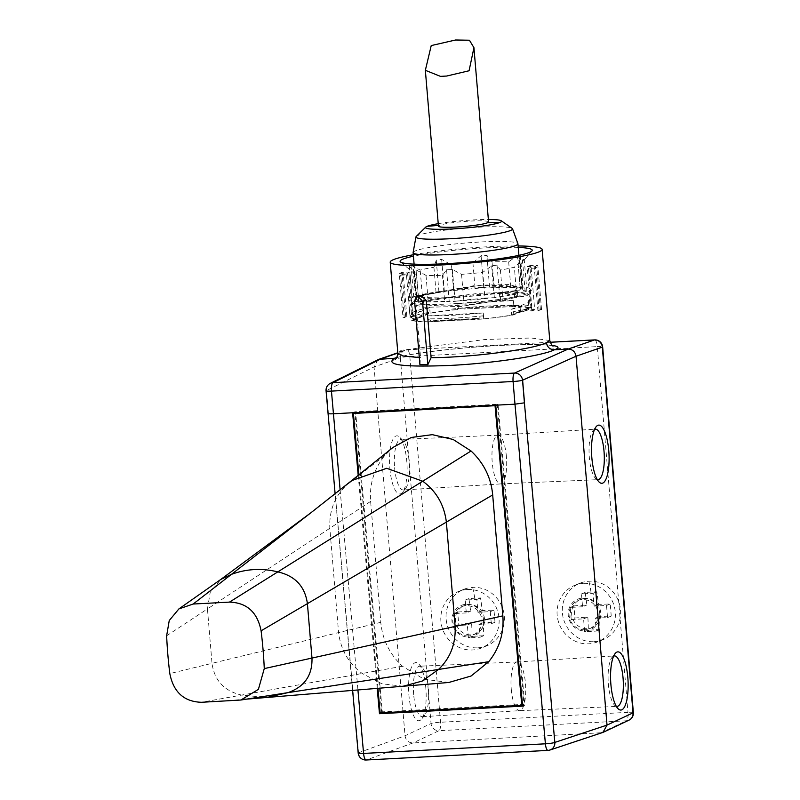 <?xml version="1.0" encoding="UTF-8"?>
<svg xmlns="http://www.w3.org/2000/svg" width="800" height="800" viewBox="0 0 800 800"><rect width="100%" height="100%" fill="white"/><g stroke="black" fill="none" stroke-linecap="round" stroke-linejoin="round"><path stroke-width="0.6" stroke-dasharray="4 3" d="M448.85 682.47L423.96 679.19L402.43 666.27C389.59 654.18 382.38 639.53 380.79 622.32L370.63 501.39C369.33 484.17 374.04 468.89 384.74 455.55L393 447.42M370.63 501.39L207.44 608.92L212.01 663.34L169.82 673.6M166.64 635.8L207.44 608.92L210.22 592.29L220.76 579.46M403.2 686.23L381.91 683.8L362.23 673.48C348.61 663.46 340.74 649.83 338.59 632.58L212.01 663.34C214.41 680.54 224.28 691.12 241.62 695.09L266.77 697.47M616.31 706.33A25.28 7.54 -93 0 1 614.61 705.25A25.28 7.54 -93 0 1 608.37 684.17A25.28 7.54 -93 0 1 612.08 657.33A25.28 7.54 -93 0 1 613.65 656.08M511.27 689.21A24.39 7.27 87 0 0 519.63 710.67A24.39 7.27 87 0 0 519.67 710.67A24.39 7.27 87 0 0 525.45 683.41A24.39 7.27 87 0 0 517.09 661.95A24.39 7.27 87 0 0 517.05 661.96A24.39 7.27 87 0 0 511.27 689.21M377.99 359.7L374.07 366.93L405.04 735.78C405.85 740.35 408.48 742.75 412.94 742.96L602.2 732.7M483.52 619.81A16.54 15.7 67.8 0 1 469.13 637.04A16.54 15.7 67.8 0 1 451.99 621.48A16.54 15.7 67.8 0 1 466.38 604.24A16.54 15.7 67.8 0 1 483.52 619.81M599.77 613.66A16.54 15.7 67.8 0 1 585.38 630.9A16.54 15.7 67.8 0 1 568.24 615.33A16.54 15.7 67.8 0 1 582.63 598.09A16.54 15.7 67.8 0 1 599.77 613.66M396.36 357.9L401.13 350.32L397.87 353.29M419.91 364.64L420.54 357.56L419.31 357.53M549.78 340.53L531.11 337.99L484.79 339.54L401.13 350.32M413.31 254.76A76.22 7.51 175.2 0 1 518.12 245.96M417.72 296.41L415.75 300.56L420.54 357.56M518.24 247.41A66.31 6.54 -4.8 0 0 413.43 256.21M523.41 259.58A59.45 5.86 -4.8 0 0 524.22 259.22L520.11 264.8A53.35 5.26 -4.8 0 0 520.2 264.7A53.35 5.26 -4.8 0 0 520.42 264.16A53.35 5.26 -4.8 0 0 518.02 262.84L520.36 255.68A59.4 5.86 -4.8 0 0 517.47 255.38L508.67 261.87A53.35 5.26 -4.8 0 0 492.03 261.9L486.9 255.37A59.45 5.86 -4.8 0 0 481.09 255.68L472.93 262.9A53.35 5.26 -4.8 0 0 451.47 264.9L441.67 259.39A59.4 5.86 -4.8 0 0 436.26 260.13L433.93 267.28A53.35 5.26 -4.8 0 0 420.19 270.08L411.03 265.21A59.45 5.86 -4.8 0 0 410.07 265.58A59.45 5.86 -4.8 0 0 409.29 265.92L414.4 272.44A53.35 5.26 -4.8 0 0 414.08 273.09A53.35 5.26 -4.8 0 0 414.39 273.59A53.35 5.26 -4.8 0 0 416.54 274.43L413.18 269.55A59.45 5.86 -4.8 0 0 416.06 269.84L426.01 275.39A53.35 5.26 -4.8 0 0 442.47 275.36L446.58 269.79A59.45 5.86 -4.8 0 0 452.39 269.48L461.56 274.35A53.35 5.26 -4.8 0 0 482.74 272.39L491.68 265.84A59.45 5.86 -4.8 0 0 497.05 265.11L500.41 270A53.35 5.26 -4.8 0 0 514.36 267.16L522.49 259.93A59.45 5.86 -4.8 0 0 523.41 259.58M412.74 297.32A59.45 5.86 175.2 0 1 413.7 296.95L422.35 295.78A53.35 5.26 175.2 0 1 436.09 292.98L438.92 291.82A59.4 5.86 175.2 0 1 444.32 291.09L453.63 290.59A53.35 5.26 175.2 0 1 475.09 288.6L483.76 287.42A59.45 5.86 175.2 0 1 489.57 287.12L494.19 287.59A53.35 5.26 175.2 0 1 510.82 287.57L520.14 287.08A59.4 5.86 175.2 0 1 523.01 287.37L520.17 288.53A53.35 5.26 175.2 0 1 522.57 289.86A53.35 5.26 175.2 0 1 522.27 290.5L526.89 290.97A59.45 5.86 175.2 0 1 526.08 291.33L529.2 291.16L531.87 290.12L529.46 290.25A60.98 6.01 -4.8 0 0 530.17 289.22A60.98 6.01 -4.8 0 0 482.39 287.35A60.98 6.01 -4.8 0 0 414.4 296.33L409.61 297.49L412.75 297.45A59.45 5.86 175.2 0 0 412.41 297.59A59.45 5.86 175.2 0 0 411.96 297.8L409.29 265.92M411.03 265.21L413.7 296.95M537.91 310.61L541.53 309.52L537.91 310.61L534.34 268.11L528.53 268.42L532.1 310.92L534.7 309.89L531.14 267.46L536.8 267.16L534.34 268.11M539.15 310.55L535.43 266.24L527.14 266.67L529.2 291.16M529.46 290.25L531.05 309.15L533.46 309.02L530.79 310.06L526.94 310.26A2.29 2.17 67.8 0 0 528.93 307.88L527.72 293.52A2.29 2.17 67.8 0 0 526.09 291.46L526.08 291.33M530.79 310.06L530.87 310.99L532.1 310.92M403.26 274.22L400.66 275.18L404.23 317.68L406.83 316.65L403.26 274.22L408.93 273.92L412.5 316.35L413.66 316.29L410.04 317.38L406.47 274.88L408.93 273.92M400.66 275.18L406.47 274.88M457.88 303.55L513.4 300.61C497.87 300.28 479.36 301.26 457.88 303.55L458.3 308.53A59.45 5.86 -4.8 0 0 457.51 308.61L451.76 309.1L451.84 310.03A60.98 6.01 -4.8 0 0 428.79 313.33L411.63 320.34L411.36 317.15L413.03 318.81A58.69 5.79 175.2 0 1 415.05 316.18L411.2 316.38L411.28 317.31M415.05 316.18A2.29 2.17 67.8 0 1 412.68 314.03L411.47 299.67A2.29 2.17 67.8 0 1 412.75 297.45M406.83 316.65L403 317.75L399.27 273.43L407.56 273L409.61 297.49M403 317.75L404.23 317.68M540.37 309.59L536.8 267.16M528.53 268.42L531.14 267.46M533.46 309.02L533.54 309.95L534.7 309.89M541.53 309.52L537.81 265.21L529.81 265.63L531.87 290.12M411.2 316.38L413.58 315.36L413.66 316.29M405.67 316.71L401.94 272.39L409.94 271.97L411.99 296.46M413.58 315.36L415.99 315.23L414.4 296.33M533.54 309.95L530.87 310.99M462.83 320.1L457.22 320.24L457.14 319.31L462.75 319.17L462.83 320.1L483.7 319A60.98 6.01 -4.8 0 0 513.35 314.97L530.51 307.95A60.98 6.01 -4.8 0 0 519.2 306.46L519.12 305.54L514.37 305.61L514.45 306.54L519.2 306.46M457.22 320.24L483.77 318.84L483.27 312.93L427.75 315.86C443.27 316.01 461.77 315.04 483.27 312.93M511.63 315.06L528.94 308.08L528.46 302.36L529.84 303.56L527.28 305.69L520.02 306.07L511.15 309.34L511.63 315.06A59.45 5.86 175.2 0 1 483.77 318.84M528.94 308.08A59.45 5.86 -4.8 0 0 514.45 306.54M427.75 315.86L428.25 321.77L454.8 320.37L427.42 321.97L427.16 318.78L431.49 320.81C445.27 320.85 461.21 320.01 479.31 318.29L462.75 319.17M411.63 320.34A60.98 6.01 -4.8 0 0 427.42 321.97M451.84 310.03L457.59 309.54A59.45 5.86 -4.8 0 0 430.13 313.3L413.32 320.26L412.84 314.54L421.21 311.3L421.67 316.76M428.25 321.77A59.45 5.86 175.2 0 1 413.32 320.26M513.27 305.62L513.35 306.55L463.98 309L463.9 308.08L513.82 305.59A59.45 5.86 -4.8 0 1 514.37 305.61M513.35 306.55L463.98 309M410.04 317.38L412.5 316.35M526.94 310.26A58.69 5.79 175.2 0 1 514.74 313.44L530.43 307.02L530.51 307.95M513.35 314.97L513.08 311.77L514.51 313.5L527.61 310.11M451.76 309.1A60.98 6.01 175.2 0 1 519.12 305.54M428.79 313.33L428.72 312.4L413.03 318.81L412.22 318.81L410.04 316.06A60.98 6.01 175.2 0 1 412.68 314.03M415.99 315.23A60.98 6.01 175.2 0 1 428.72 312.4M530.43 307.02A60.98 6.01 175.2 0 1 531.76 308.12A60.98 6.01 175.2 0 1 531.05 309.15M429.65 307.59L421.21 311.3L413.94 311.68C416.98 310.36 422.22 308.99 429.65 307.59L430.13 313.3M410.57 304.14L413.12 301.86L478.37 293.35L514.49 292.15L529.06 294.19L526.46 295.86L461.38 306.4L425.23 307.31L410.57 304.14L411.36 313.51L412.84 314.54M513.4 300.61L513.82 305.59M457.59 309.54L457.51 308.61M413.94 311.68L411.35 313.51M511.15 309.34L527.28 305.69M457.14 319.31L454.72 319.44L454.8 320.37M483.7 319L483.43 315.8L478.79 318.33A58.69 5.79 175.2 0 1 453.88 320.2A58.69 5.79 175.2 0 1 432.18 320.79L448.22 319.94L448.3 320.87M448.22 319.94L454.72 319.44M526.09 291.46A59.45 5.86 175.2 0 1 525.17 291.81L516.51 292.86L514.36 267.16M516.51 292.86A53.35 5.26 175.2 0 1 502.56 295.69L499.73 296.99A59.45 5.86 175.2 0 1 494.35 297.72L484.9 298.09L482.74 272.39M484.9 298.09A53.35 5.26 175.2 0 1 463.72 300.05L455.07 301.35A59.45 5.86 175.2 0 1 452.22 301.51A59.45 5.86 175.2 0 1 449.25 301.66L444.63 301.06L442.47 275.36M444.63 301.06A53.35 5.26 175.2 0 1 428.17 301.09L418.74 301.71A59.45 5.86 175.2 0 1 415.86 301.42L418.7 300.13L416.54 274.43M411.96 297.8L412.49 297.72A58.69 5.79 -4.8 0 0 416.18 301.16M522.49 259.93L525.17 291.81M526.89 290.97L524.22 259.22M500.41 270L502.56 295.69M499.73 296.99L497.05 265.11M491.68 265.84L494.35 297.72M461.56 274.35L463.72 300.05M455.07 301.35L452.39 269.48M446.58 269.79L449.25 301.66M418.74 301.71L416.06 269.84M426.01 275.39L428.17 301.09M413.18 269.55L415.86 301.42M418.7 300.13A53.35 5.26 175.2 0 1 416.24 298.79A53.35 5.26 175.2 0 1 416.56 298.14L412.49 297.72M414.4 272.44L416.56 298.14M520.11 264.8L522.27 290.5M520.17 288.53L518.02 262.84M520.36 255.68L523.02 287.37M520.14 287.08L517.47 255.38M508.67 261.87L510.83 287.57M494.19 287.59L492.03 261.9M486.9 255.37L489.57 287.12M483.76 287.42L481.09 255.68M472.93 262.9L475.09 288.6M453.63 290.59L451.47 264.9M441.67 259.39L444.33 291.09M438.92 291.82L436.26 260.13M433.93 267.28L436.09 292.98M422.35 295.78L420.19 270.08M413.12 301.86L421.84 301.39L418.75 302.85L423.82 304.44C440.66 307.22 466.27 305.86 500.65 300.38L514.65 297.78L517.74 296.32L526.46 295.86M514.65 297.78L514.11 291.27L517.23 290.28L517.74 296.32L515.56 296.44L515.05 290.39L519.41 290.16L521.64 287.87L518.91 255.34M517.66 295.09L517.09 288.3L505.21 285.28L475.97 285.9L423.51 295.23L424.02 301.28L476.72 294.41L505.9 293.44L517.66 295.09L515.56 296.44M424.02 301.28L421.84 301.39L421.33 295.35L418.2 296.34L423.22 297.27C439.95 298.73 465.56 297.38 500.05 293.21L500.65 300.38M517.09 288.3L515.05 290.39M423.51 295.23L419.15 295.46L476.58 285.24L508.61 284.56L521.64 287.87M514.11 291.27L500.04 293.21M419.15 295.46L416.84 296.8L429.68 298.36L461.72 297.23L519.41 290.16M418.75 302.85L418.2 296.34M413.13 252.48A52.59 5.19 175.2 0 1 415.4 250.87A52.59 5.19 175.2 0 1 472.36 242.49A52.59 5.19 175.2 0 1 517.91 243.68M416.24 236.44A48.47 4.78 -4.8 0 1 418.05 235.41A48.47 4.78 175.2 0 1 468.34 227.85A48.47 4.78 175.2 0 1 512.17 228.38M438.23 223.67A38.16 3.76 175.2 0 1 488.36 219.46M488.57 221.95A25.15 2.48 -4.8 0 0 470.82 221.06A25.15 2.48 -4.8 0 0 439.53 225.32A25.15 2.48 -4.8 0 0 438.44 226.16M520.48 311.54L520.02 306.07L528.46 302.36M463.9 308.08L458.84 308.5L458.92 309.43M458.3 308.53L458.84 308.5M509.18 306.61L509.1 305.69M401.94 272.39L399.27 273.43M407.56 273L409.94 271.97M535.43 266.24L537.81 265.21M529.81 265.63L527.14 266.67M377.21 688.37L358.2 475.38M328.19 411.18L326.46 390.55L328.19 411.18M425.84 688.19A29.13 8.68 87 0 0 418.65 663.9A29.13 8.68 87 0 0 408.91 695.11A29.13 8.68 87 0 0 421.56 719.11A29.13 8.68 87 0 0 425.84 688.19M389.87 468.36A29.13 8.68 87 0 0 402.52 492.36A29.13 8.68 87 0 0 406.8 461.44A29.13 8.68 87 0 0 399.6 437.15A29.13 8.68 87 0 0 389.87 468.36M413.66 694.46A25.28 7.54 -93 0 1 419.69 666.21A25.28 7.54 -93 0 1 422.11 667.37A25.28 7.54 -93 0 1 428.35 688.46A25.28 7.54 -93 0 1 424.64 715.3A25.28 7.54 -93 0 1 422.36 716.71A25.28 7.54 -93 0 1 413.66 694.46M394.62 467.71A25.28 7.54 87 0 0 403.32 489.95A25.28 7.54 87 0 0 405.6 488.54A25.28 7.54 87 0 0 409.31 461.71A25.28 7.54 87 0 0 403.07 440.62A25.28 7.54 87 0 0 400.65 439.46A25.28 7.54 87 0 0 394.62 467.71M506.41 456.66A24.39 7.27 87 0 0 498.05 435.2A24.39 7.27 87 0 0 498.01 435.2A24.39 7.27 87 0 0 492.23 462.46A24.39 7.27 87 0 0 500.59 483.92A24.39 7.27 87 0 0 500.63 483.92A24.39 7.27 87 0 0 506.41 456.66M594.61 429.33A25.28 7.54 87 0 0 593.04 430.58A25.28 7.54 87 0 0 589.33 457.42A25.28 7.54 87 0 0 595.57 478.5A25.28 7.54 87 0 0 597.27 479.58M326.07 390.84A7.62 0.75 175.2 0 1 326.37 390.6A7.62 7.26 63.6 0 1 330.28 383.37M358.19 753.06A7.62 0.88 -5.1 0 1 358.48 752.79L405.04 735.78L431.05 723.54A7.62 7.22 -115.2 0 0 438.99 730.7L412.94 742.96L366.38 759.96A7.62 7.29 69.9 0 1 358.48 752.79L327.97 413.46M352.61 412.76L354.89 411.82L498.02 404.25L524.79 705.24L522.53 705.36M495.73 405.19L498.02 404.25M381.66 712.79L354.97 412.73M354.96 412.63L354.89 411.82M497.35 404.91L355.67 412.4L382.31 711.84L523.98 704.35L497.35 404.91L495.78 405.65M524.79 705.24L522.6 706.14M522.5 705.05L523.98 704.35M380.13 712.87L382.31 711.84M377.94 688.31L358.88 474.83M468.65 635.91A15.24 14.47 67.8 0 1 452.85 621.56A15.24 14.47 67.8 0 1 461.61 606.69A15.24 14.47 67.8 0 1 466.11 605.68A15.24 14.47 67.8 0 1 481.91 620.03A15.24 14.47 67.8 0 1 473.15 634.91A15.24 14.47 67.8 0 1 468.65 635.91M468.7 604.62A15.24 14.47 -112.2 0 0 464.2 605.63A15.24 14.47 -112.2 0 0 455.83 622.9A15.24 14.47 -112.2 0 0 471.24 634.85A15.24 14.47 -112.2 0 0 475.74 633.85A15.24 14.47 -112.2 0 0 484.12 616.57A15.24 14.47 -112.2 0 0 468.7 604.62M467.43 589.5A30.49 28.95 67.8 0 1 498.26 613.41A30.49 28.95 67.8 0 1 481.51 647.96A30.49 28.95 67.8 0 1 472.51 649.97A30.49 28.95 67.8 0 1 441.68 626.06A30.49 28.95 67.8 0 1 458.44 591.52A30.49 28.95 67.8 0 1 467.43 589.5M477.75 647.83A30.49 28.95 -112.2 0 0 486.75 645.82A30.49 28.95 -112.2 0 0 503.5 611.27A30.49 28.95 -112.2 0 0 472.67 587.36A30.49 28.95 -112.2 0 0 463.68 589.37A30.49 28.95 -112.2 0 0 446.92 623.92A30.49 28.95 -112.2 0 0 477.75 647.83M457.61 612.07A75.98 7.49 175.2 0 1 470.6 611.16A75.98 22.65 87 0 0 468.89 598.57A73.8 7.28 175.2 0 1 474.77 598.23A73.8 7.28 175.2 0 1 480.51 597.95A75.98 22.65 -93 0 1 482.22 610.54A75.98 7.49 175.2 0 1 493.94 610.15A73.8 22 -93 0 1 494.96 622.24A75.98 7.49 -4.8 0 0 483.24 622.64A75.98 22.65 -93 0 1 483.68 635.75A73.8 7.28 -4.8 0 0 477.94 636.02A73.8 7.28 -4.8 0 0 472.06 636.36A75.98 22.65 87 0 0 471.61 623.25A75.98 7.49 -4.8 0 0 458.63 624.16A73.8 22 87 0 0 457.61 612.07L453.96 613.56L454.97 625.66L458.63 624.16M454.97 625.66L467.33 625L468.41 637.85L480.03 637.24L478.95 624.39L491.3 623.74L490.29 611.64L477.94 612.3L476.86 599.45L465.23 600.06L466.31 612.91L470.6 611.16M465.23 600.06L468.89 598.57M466.31 612.91L453.96 613.56M467.33 625L471.61 623.25M468.41 637.85L472.06 636.36M480.03 637.24L483.68 635.75M476.86 599.45L480.51 597.95M478.95 624.39L483.24 622.64M491.3 623.74L494.96 622.24M490.29 611.64L493.94 610.15M477.94 612.3L482.22 610.54M584.9 629.77A15.24 14.47 67.8 0 1 569.1 615.42A15.24 14.47 67.8 0 1 577.86 600.54A15.24 14.47 67.8 0 1 582.36 599.53A15.24 14.47 67.8 0 1 598.16 613.88A15.24 14.47 67.8 0 1 589.39 628.76A15.24 14.47 67.8 0 1 584.9 629.77M584.95 598.47A15.24 14.47 -112.2 0 0 580.45 599.48A15.24 14.47 -112.2 0 0 572.07 616.75A15.24 14.47 -112.2 0 0 587.49 628.71A15.24 14.47 -112.2 0 0 591.99 627.7A15.24 14.47 -112.2 0 0 600.36 610.43A15.24 14.47 -112.2 0 0 584.95 598.47M583.68 583.36A30.49 28.95 67.8 0 1 614.51 607.27A30.49 28.95 67.8 0 1 597.75 641.81A30.49 28.95 67.8 0 1 588.76 643.82A30.49 28.95 67.8 0 1 557.93 619.92A30.49 28.95 67.8 0 1 574.68 585.37A30.49 28.95 67.8 0 1 583.68 583.36M594 641.68A30.49 28.95 -112.2 0 0 602.99 639.67A30.49 28.95 -112.2 0 0 619.75 605.12A30.49 28.95 -112.2 0 0 588.92 581.22A30.49 28.95 -112.2 0 0 579.92 583.23A30.49 28.95 -112.2 0 0 563.17 617.77A30.49 28.95 -112.2 0 0 594 641.68M573.86 605.92A75.98 7.49 175.2 0 1 586.85 605.01A75.98 22.65 87 0 0 585.13 592.42A73.8 7.28 175.2 0 1 591.02 592.08A73.8 7.28 175.2 0 1 596.76 591.81A75.98 22.65 -93 0 1 598.47 604.4A75.98 7.49 175.2 0 1 610.19 604A73.8 22 -93 0 1 611.2 616.1A75.98 7.49 -4.8 0 0 599.49 616.49A75.98 22.65 -93 0 1 599.93 629.6A73.8 7.28 -4.8 0 0 594.19 629.88A73.8 7.28 -4.8 0 0 588.31 630.21A75.98 22.65 87 0 0 587.86 617.1A75.98 7.49 -4.8 0 0 574.87 618.02A73.8 22 87 0 0 573.86 605.92L570.21 607.42L571.22 619.51L574.87 618.02M571.22 619.51L583.57 618.86L584.65 631.71L596.28 631.09L595.2 618.24L607.55 617.59L606.53 605.5L594.18 606.15L593.1 593.3L581.48 593.92L582.56 606.76L586.85 605.01M581.48 593.92L585.13 592.42M582.56 606.76L570.21 607.42M583.57 618.86L587.86 617.1M584.65 631.71L588.31 630.21M596.28 631.09L599.93 629.6M593.1 593.3L596.76 591.81M595.2 618.24L599.49 616.49M607.55 617.59L611.2 616.1M606.53 605.5L610.19 604M594.18 606.15L598.47 604.4M633.36 712.61A7.62 0.75 -4.8 0 0 627.98 712.34A7.62 2.27 -93 0 1 626.44 720.78L438.99 730.7A7.62 2.27 87 0 0 440.53 722.25L409.82 356.52A7.62 2.27 87 0 0 407.2 349.81A7.62 2.27 87 0 0 407.01 349.85A7.62 7.25 -109.2 0 0 400.34 357.81L374.07 366.93L326.46 390.55M380.79 622.32L338.59 632.58L329.83 528.27C329.07 510.95 334.6 496.61 346.42 485.25L310.78 512.87M384.74 455.55L346.42 485.25L351.62 480.63M245.73 699.21L236.68 699.98L257.75 697.29L237.74 700.37M402.43 666.27L201.42 702.29M366.38 759.96L548.2 750.35L600.39 733.04L626.44 720.78A7.62 7.22 -115.2 0 0 629.01 720.14M627.98 712.34L440.53 722.25A7.62 0.75 -4.8 0 0 431.05 723.54L400.34 357.81A7.62 0.75 175.2 0 1 409.82 356.52L597.27 346.61L627.98 712.34M594.89 339.93A7.62 2.27 -93 0 1 597.27 346.61A7.62 0.75 175.2 0 1 602.65 346.87M550.15 342.28L407.01 349.85L397.85 353.03M552.53 345.49A83.84 6.88 -4.5 0 0 474.94 347.11A83.84 6.88 -4.5 0 0 396.64 357.59M483.43 315.8A60.98 6.01 175.2 0 1 453.08 318.2A60.98 6.01 175.2 0 1 427.16 318.78M528.93 307.88A60.98 6.01 175.2 0 1 513.08 311.77M411.47 299.67A60.98 6.01 -4.8 0 0 408.83 301.69A60.98 6.01 -4.8 0 0 451.87 303.84A60.98 6.01 -4.8 0 0 527.72 293.52M411.36 317.15A60.98 6.01 175.2 0 1 410.04 316.06L408.83 301.69L412.41 297.59M500.05 296.72A58.69 5.79 -4.8 0 0 524.15 291.82M456.06 301.09A58.69 5.79 -4.8 0 0 493.25 297.64M419.82 301.53A58.69 5.79 -4.8 0 0 448.71 301.48M423.82 304.44L423.22 297.27M438.38 225.41L439.53 225.32M414.58 301.14L415.75 300.56M340.12 489.79L357.93 689.96M328.26 413.2L326.37 390.6M474.77 598.23A76.22 22.72 87 0 0 472.67 587.36M591.02 592.08A76.22 22.72 87 0 0 588.92 581.22M422.36 716.71L519.67 710.67L617.03 706.41M614.61 705.25L618.08 708.72M550.14 342.25L407.2 349.81A7.62 7.62 0 0 0 405.1 350.22L397.82 352.75M553.35 345.95C554.22 345.82 543.73 343.63 508.86 345.1C465.68 346.59 406.36 353.75 396.4 357.89M520.2 264.7L531.98 250.9M414.39 273.59L400.47 261.94M531.76 308.12L530.17 289.22M529.84 303.56L529.06 294.19M414.08 273.09L416.24 298.79M520.42 264.16L522.57 289.86M414.09 264.15L416.84 296.8M440.49 76.37L446.69 76.04M422.11 667.37L418.65 663.9M424.64 715.3L421.56 719.11M517.09 661.95L419.69 666.21M517.05 661.96L614.36 655.92M612.08 657.33L615.16 653.51M405.6 488.54L402.52 492.36M403.07 440.62L399.6 437.15M498.05 435.2L400.65 439.46M500.63 483.92L403.32 489.95M500.59 483.92L597.99 479.66M595.57 478.5L599.04 481.97M593.04 430.58L596.12 426.76M498.01 435.2L595.32 429.17M352.62 690.39L335.12 493.76M464.2 605.63L461.61 606.69M475.74 633.85L473.15 634.91M486.75 645.82L481.51 647.96M463.68 589.37L458.44 591.52M580.45 599.48L577.86 600.54M591.99 627.7L589.39 628.76M602.99 639.67L597.75 641.81M579.92 583.23L574.68 585.37"/><path stroke-width="1.2" d="M310.78 512.87L351.61 480.64L386.7 468.28L422.73 481.21L277.8 571.89C261.97 568 246.53 568.82 231.48 574.34L220.8 579.44L310.78 512.87L193.17 604.03L178.89 608.92L169.24 620.54L166.64 635.8A457.33 434.2 67.8 0 0 169.82 673.6C173.48 692.15 184.02 701.72 201.42 702.29L240.89 700.02L258.39 689.38L264.27 668.6L311.98 658.06L307.41 603.64L261.09 630.81A457.33 434.2 67.8 0 1 264.27 668.6M193.17 604.03L229.49 602.11C246.89 602.69 257.43 612.25 261.09 630.81M351.62 480.63L393 447.42L411.34 437.46L432.32 434.66L453.13 439.47L471.04 450.99C483.88 463.08 491.09 477.73 492.69 494.93L502.84 615.87C504.14 633.09 499.44 648.37 488.74 661.71L471.07 676.02L448.85 682.47L403.2 686.23L422.19 681.08L438.54 669.44L287.94 692.64C304.47 686.88 312.48 675.35 311.98 658.06L455.13 626.42C455.89 643.74 450.36 658.08 438.54 669.44L488.74 661.71M471.04 450.99L422.73 481.21C436.35 491.23 444.23 504.86 446.37 522.11L307.41 603.64C305.01 586.44 295.14 575.86 277.8 571.89L229.49 602.11M613.65 656.08A25.28 7.54 -93 0 1 614.36 655.92A25.28 7.54 -93 0 1 623.07 678.16A25.28 7.54 -93 0 1 617.03 706.41A25.28 7.54 -93 0 1 616.31 706.33M627.82 677.51A29.13 8.68 -93 0 1 618.08 708.72A29.13 8.68 -93 0 1 610.89 684.43A29.13 8.68 -93 0 1 615.16 653.51A29.13 8.68 -93 0 1 627.82 677.51M418.16 296.66L421.87 296.11L418.16 296.66L422.49 301.14L427.83 364.7L431.11 357.65C470.83 357.58 533.94 349.36 546.44 342.63C547.26 347.2 549.89 349.6 554.34 349.81L568.14 349.08C572.58 349.3 575.22 351.69 576.04 356.25L607.02 725.1L554.83 742.41L524.42 402.83L514.98 404.17L513.08 381.5L331.45 391.1A7.62 0.75 175.2 0 1 326.07 390.84L335.12 493.76M591.84 457.68A29.13 8.68 -93 0 1 596.12 426.76A29.13 8.68 -93 0 1 608.78 450.76A29.13 8.68 -93 0 1 599.04 481.97A29.13 8.68 -93 0 1 591.84 457.68M522.62 380.18L524.36 400.81L522.52 380.23L576.04 356.25L602.32 347.13A7.62 7.25 -109.2 0 0 594.45 339.94A7.62 2.27 -93 0 1 594.65 339.9A7.62 2.27 -93 0 1 594.89 339.93M357.93 689.96L363.58 753.43L545.4 743.81A7.62 0.88 -5.1 0 0 554.83 742.41A7.62 7.21 71.7 0 1 550.01 750.01L602.96 732.4L607.02 725.1L633.03 712.86L602.32 347.13A7.62 0.75 175.2 0 0 602.65 346.87A7.62 7.62 0 0 0 594.65 339.9L550.14 342.25M552.53 345.49A83.84 6.88 -4.5 0 1 554.34 349.81C542.52 355.82 492.56 363.34 450.21 365.43C403.13 367.31 384.56 364.92 394.5 358.26L378.79 359.36L330.28 383.37A7.62 7.26 63.6 0 1 333 382.66L514.62 373.05A7.62 7.18 65.9 0 1 522.52 380.23A7.62 0.75 175.2 0 1 513.08 381.5A7.62 2.27 -93 0 1 514.62 373.05L568.14 349.08L594.45 339.94L550.15 342.28M396.64 357.59A83.84 6.88 -4.5 0 0 394.5 358.26L396.36 357.9M419.31 357.53L403.57 356.1L397.87 353.29L390.22 262.15A76.22 7.51 -4.8 0 0 455.28 264.14A76.22 7.51 -4.8 0 0 538.82 251.93A76.22 7.51 175.2 0 0 542.12 249.4L549.78 340.53C551.22 344.62 552.41 346.43 553.35 345.95L553.34 345.94M427.83 364.7L419.91 364.64L414.58 301.14L416.57 296.98L417.99 296.66M546.44 342.63L549.78 340.53M390.22 262.15A76.22 7.51 -4.8 0 1 393.52 259.62A76.22 7.51 175.2 0 1 413.31 254.76M518.12 245.96A76.22 7.51 175.2 0 1 542.12 249.4M419.13 296.09L416.57 296.98M431.11 357.65L426.31 300.58L421.87 296.11M413.43 256.21A66.31 6.54 -4.8 0 0 402.96 259.12A66.31 6.54 -4.8 0 0 400.47 261.94A66.31 6.54 -4.8 0 0 459.95 262.83A66.31 6.54 -4.8 0 0 529.38 252.43A66.31 6.54 -4.8 0 0 531.98 250.9A66.31 6.54 -4.8 0 0 518.24 247.41M515.67 245.57A52.59 5.19 175.2 0 1 458.02 253.99A52.59 5.19 175.2 0 1 413.13 252.62A52.59 5.19 175.2 0 1 413.13 252.48L415.96 236.9A48.47 4.78 -4.8 0 0 456.7 238.34A48.47 4.78 -4.8 0 0 510.46 230.53A48.47 4.78 175.2 0 0 512.53 228.79L517.91 243.68A52.59 5.19 175.2 0 1 517.94 243.82A52.59 5.19 175.2 0 1 515.67 245.57M488.36 219.46A38.16 3.76 175.2 0 1 501.26 220.78L512.17 228.38A48.47 4.78 175.2 0 1 512.53 228.79M438.23 223.67A38.16 3.76 175.2 0 0 427.16 226.31A38.16 3.76 -4.8 0 0 425.74 227.12L416.24 236.44A48.47 4.78 -4.8 0 0 415.96 236.9M425.74 227.12A38.16 3.76 -4.8 0 0 455.87 228.72A38.16 3.76 -4.8 0 0 499.91 222.47L487.48 222.78A25.15 2.48 -4.8 0 0 488.57 221.95L473.94 47.7L469.07 70.76L446.69 76.04L440.49 76.37L425.35 70.31L431.23 45.58L455.61 40L469.44 40.23L473.94 47.7M501.26 220.78A38.16 3.76 175.2 0 1 499.91 222.47M425.35 70.31L438.44 226.16A25.15 2.48 -4.8 0 0 456.19 227.04A25.15 2.48 -4.8 0 0 487.48 222.78M328.26 413.2C327.43 413.76 329.13 413.95 333.36 413.78L352.61 412.76L358.2 475.38M522.53 705.36L381.66 712.81L379.47 713.71L377.21 688.37M379.47 713.71L522.6 706.14L495.73 405.19L514.98 404.17L545.4 743.81A7.62 2.27 -93 0 0 548.01 750.39L366.19 760A7.62 2.27 87 0 0 366.38 759.96M363.58 753.43A7.62 2.27 87 0 0 366.19 760A7.62 7.62 0 0 1 358.19 753.06A7.62 0.88 -5.1 0 0 363.58 753.43M597.27 479.58A25.28 7.54 87 0 0 597.99 479.66A25.28 7.54 87 0 0 604.03 451.41A25.28 7.54 87 0 0 595.32 429.17A25.28 7.54 87 0 0 594.61 429.33M495.73 405.19L352.61 412.76M358.88 474.83L353.4 413.47L495.78 405.65M353.4 413.47L355.21 412.62M495.07 405.98L521.8 705.38L522.5 705.05M521.8 705.38L380.13 712.87L377.94 688.31M220.8 579.44L178.89 608.92M502.84 615.87L455.13 626.42L446.37 522.11L492.69 494.93M245.73 699.21L266.77 697.47L287.94 692.64L240.89 700.02M522.52 380.23L524.42 402.83M550.01 750.01A7.62 7.21 71.7 0 1 548.2 750.35A7.62 2.27 -93 0 1 548.01 750.39A7.62 7.62 0 0 0 550.01 750.01M602.97 732.4L629.01 720.14A7.62 7.22 -115.2 0 0 633.03 712.86A7.62 0.75 -4.8 0 0 633.36 712.61L602.65 346.87M397.85 353.03L380.7 358.99L333 382.66A7.62 2.27 87 0 0 331.45 391.1L340.12 489.79M427.16 226.31L438.38 225.41M426.31 300.58L422.49 301.14M266.77 697.47L403.2 686.23M629.01 720.14A7.62 7.62 0 0 0 633.36 712.61M397.09 357.61L396.1 358.15C396.49 358.7 397.08 357.08 397.87 353.29M413.13 252.62L414.09 264.15M518.91 255.34L517.94 243.82M446.03 76.08L446.69 76.04M397.82 352.75L378.8 359.36M330.28 383.37A7.62 7.62 0 0 0 326.07 390.85M358.19 753.06L352.62 690.39"/></g></svg>
